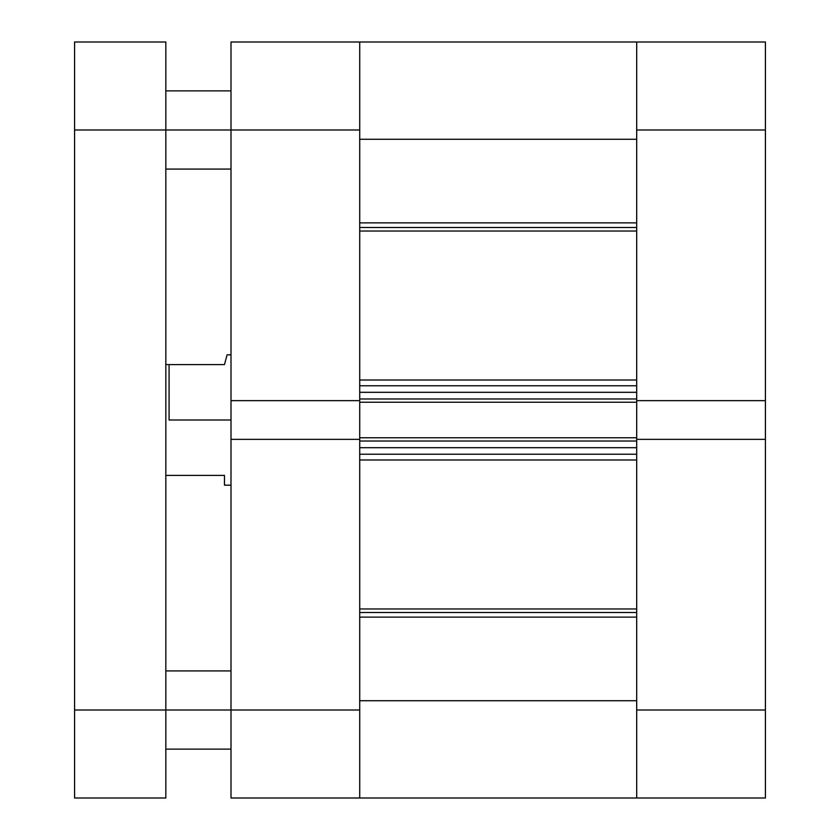 <?xml version="1.0" encoding="UTF-8"?>
<svg xmlns="http://www.w3.org/2000/svg" width="840" height="840" viewBox="0 0 840 840"><rect width="100%" height="100%" fill="white"/><g stroke="black" fill="none" stroke-linecap="round" stroke-linejoin="round"><path stroke-width="1.26" d="M765.419 439.352L636.699 439.352L636.699 710.021L765.419 710.021L765.419 42L636.699 42L636.699 400.649L765.419 400.649L765.419 129.98L636.699 129.98L636.699 400.649L765.419 400.649L765.419 439.352L636.699 439.352L636.699 798L765.419 798L765.419 439.352M359.719 797.506L359.719 700.728L636.699 700.728L359.719 700.728L359.719 798L231 798L636.699 798L636.699 710.021L765.419 710.021L765.419 798L636.699 798L636.699 700.728L636.699 797.506M765.419 42L636.699 42L636.699 129.98L765.419 129.98L765.419 42M231 129.98L359.719 129.98L359.719 400.649L231 400.649L231 129.98L231 798L231 439.352L359.719 439.352L359.719 710.021L359.719 439.352L231 439.352L231 400.649L359.719 400.649L359.719 42L231 42L231 129.98L359.719 129.98L359.719 42L231 42L231 129.98L165.827 129.98L231 129.98M359.719 710.021L165.827 710.021L359.719 710.021M169.082 420L231 420L169.082 420L169.082 364.602L169.082 420M224.48 364.602L165.827 364.602L224.48 364.602L227.094 354.827L226.422 357.315L227.094 354.827L231 354.827M165.827 475.398L224.48 475.398L224.48 485.173L224.48 475.398L165.827 475.398M636.699 227.493L359.719 227.493L636.699 227.493M359.719 222.884L636.699 222.884L359.719 222.884M636.699 612.507L359.719 612.507L636.699 612.507M359.719 608.969L636.699 608.969L359.719 608.969M636.699 231.032L359.719 231.032L636.699 231.032M359.719 380.016L636.699 380.016L359.719 380.016M636.699 459.984L359.719 459.984L636.699 459.984M359.719 42.493L359.719 119.711M359.719 392.301L359.719 398.979L636.699 398.979L636.699 392.301L636.699 398.979L359.719 398.979L359.719 392.301L636.699 392.301L359.719 392.301M359.719 400.229L359.719 439.772M359.719 441.021L359.719 447.699L359.719 441.021L636.699 441.021L636.699 447.699L359.719 447.699L636.699 447.699L636.699 441.021L359.719 441.021M636.699 42.493L636.699 119.711M636.699 400.229L636.699 439.772M359.719 139.272L636.699 139.272L636.699 42L359.719 42L359.719 139.272L636.699 139.272M359.719 617.117L636.699 617.117L359.719 617.117M359.719 454.219L636.699 454.219L359.719 454.219M359.719 439.352L359.719 437.756L636.699 437.756L359.719 437.756L359.719 402.245L636.699 402.245L359.719 402.245L359.719 400.649M359.719 385.781L636.699 385.781L359.719 385.781M636.699 400.649L636.699 439.352M165.827 798L165.827 42L74.582 42L74.582 798L165.827 798L74.582 798L74.582 129.98L165.827 129.98L165.827 710.021L74.582 710.021L165.827 710.021L165.827 798M74.582 129.98L165.827 129.98L165.827 42L74.582 42L74.582 129.98M224.48 485.173L231 485.173M165.827 670.919L231 670.919M165.827 90.877L231 90.877M165.827 169.082L231 169.082M165.827 749.123L231 749.123"/></g></svg>
